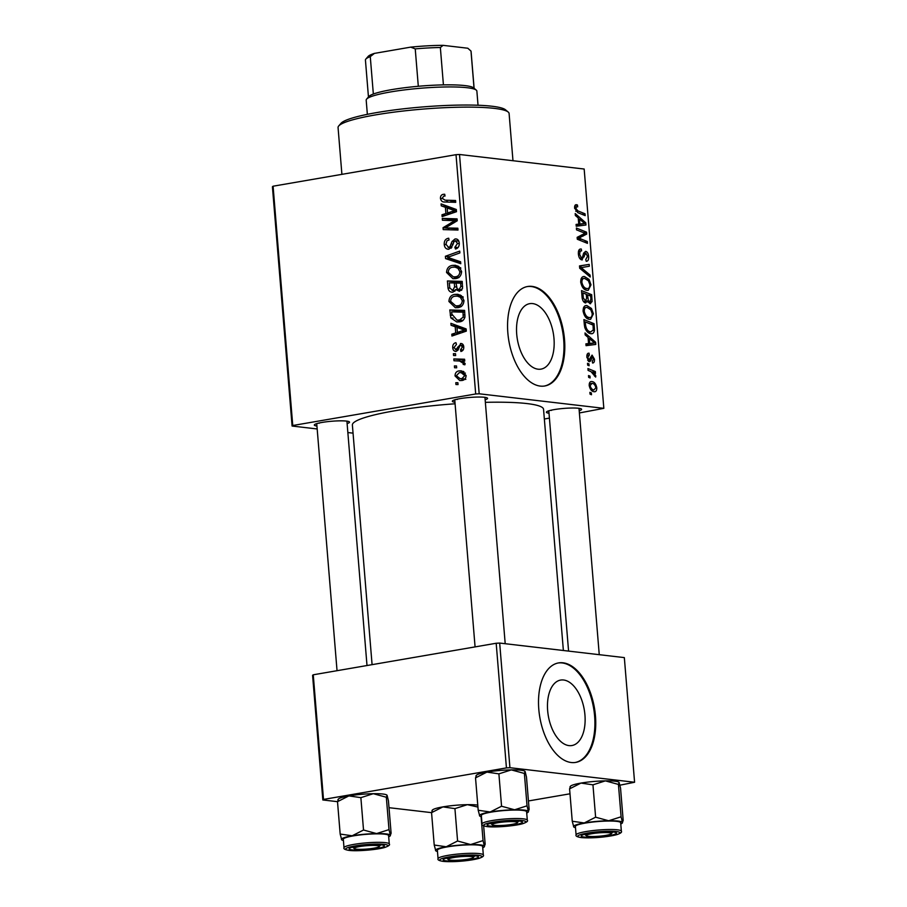 <?xml version="1.0" encoding="UTF-8"?>
<svg xmlns="http://www.w3.org/2000/svg" width="907" height="907" viewBox="0 0 907 907"><rect width="100%" height="100%" fill="white"/><g stroke="black" fill="none" stroke-linecap="round" stroke-linejoin="round"><path stroke-width="1.36" d="M568.995 745.611A33.219 18.231 80.2 0 0 571.943 745.531A33.219 18.231 80.2 0 0 584.664 712.335A33.219 18.231 80.2 0 0 563.598 680.001A33.219 18.231 80.2 0 0 560.651 680.069A33.219 18.231 80.2 0 0 547.93 713.265A33.219 18.231 80.2 0 0 568.995 745.611M571.229 762.515A50.475 27.709 80.2 0 0 575.707 762.402A50.475 27.709 80.2 0 0 595.037 711.95A50.475 27.709 80.2 0 0 563.032 662.802A50.475 27.709 80.2 0 0 558.553 662.915A50.475 27.709 80.2 0 0 539.223 713.367A50.475 27.709 80.2 0 0 571.229 762.515M575.287 762.47A50.475 27.709 80.2 0 0 594.153 711.712A50.475 27.709 80.2 0 0 562.204 662.949A50.475 27.709 80.2 0 0 558.134 662.994M532.658 303.584A33.219 18.231 -99.8 0 1 553.712 335.93A33.219 18.231 -99.8 0 1 540.991 369.126A33.219 18.231 -99.8 0 1 538.044 369.194A33.219 18.231 -99.8 0 1 516.99 336.86A33.219 18.231 -99.8 0 1 529.711 303.664A33.219 18.231 -99.8 0 1 532.658 303.584M540.277 386.099A50.475 27.709 80.2 0 0 544.756 385.985A50.475 27.709 80.2 0 0 564.097 335.545A50.475 27.709 80.2 0 0 532.08 286.397A50.475 27.709 80.2 0 0 527.602 286.51A50.475 27.709 80.2 0 0 508.271 336.95A50.475 27.709 80.2 0 0 540.277 386.099M544.336 386.053A50.475 27.709 80.2 0 0 563.213 335.307A50.475 27.709 80.2 0 0 531.253 286.533A50.475 27.709 80.2 0 0 527.194 286.578M316.928 426.052A17.664 2.358 -4.7 0 1 314.457 424.714A17.664 2.358 -4.7 0 1 327.79 421.63A17.664 2.358 -4.7 0 1 346.474 421.086A17.664 2.358 -4.7 0 1 349.342 421.846A17.664 2.358 -4.7 0 1 347.12 423.569M454.963 402.255A17.664 2.358 -4.7 0 1 452.48 400.917A17.664 2.358 -4.7 0 1 465.824 397.833A17.664 2.358 -4.7 0 1 484.508 397.289A17.664 2.358 -4.7 0 1 487.376 398.048A17.664 2.358 -4.7 0 1 485.143 399.772M549.018 413.229A17.664 2.358 -4.7 0 1 546.536 411.891A17.664 2.358 -4.7 0 1 559.88 408.808A17.664 2.358 -4.7 0 1 578.564 408.263A17.664 2.358 -4.7 0 1 581.432 409.023A17.664 2.358 -4.7 0 1 579.199 410.746M372.085 664.65L352.381 425.043A95.904 12.811 -4.7 0 1 455.087 403.785M485.358 402.334A95.904 12.811 -4.7 0 1 526.956 403.57A95.904 12.811 -4.7 0 1 543.554 409.329L563.372 650.5M479.191 393.785L475.687 393.978L456.017 154.678L459.509 154.485L479.191 393.785L603.835 408.331L579.38 412.957M549.415 418.127L544.347 419M475.687 393.978L292.757 425.519L292.099 426.041L317.167 428.966M347.857 432.548L353.05 433.149M292.099 426.041L272.417 186.74L273.086 186.207L292.757 425.519M458.001 307.632L455.348 307.722L448.92 301.475C449.203 297.36 451.13 295.002 454.724 294.401L457.74 294.287L461.357 295.682L463.976 300.489C463.692 304.729 461.697 307.11 458.001 307.632M455.212 326.747L451.074 325.284L450.904 323.323L466.13 328.912L466.311 331.134L451.947 336.032L451.799 334.207L455.722 332.937L455.212 326.747L460.881 327.404L451.074 325.284M444.872 202.012C442.491 202.204 441.017 201.014 440.451 198.44C440.383 196.048 441.358 194.676 443.364 194.313L444.702 194.245L445.042 196.037L443.761 196.093L442.163 198.259L445.088 200.175L455.563 200.492L455.722 202.329L444.079 201.955M450.756 200.832L455.609 200.98M448.954 249.198C446.199 249.346 444.634 247.77 444.237 244.471C444.09 240.774 445.586 238.688 448.716 238.212L449.044 239.992L446.936 240.831L445.938 244.289L448.67 247.418L449.906 246.727L451.992 241.568L455.008 238.972C457.513 238.768 458.931 240.174 459.271 243.178C459.361 246.364 458.103 248.314 455.473 249.006L454.849 247.271L457.559 243.416L455.246 240.763L453.999 241.67L452.74 245.06L448.954 249.198L447.831 249.244M451.471 247.826L448.092 247.43L451.539 247.747M457.094 239.21L456.108 238.926M458.795 241.092L455.246 240.763M460.767 263.71L445.586 258.597L445.394 256.273L459.724 251.103L459.883 252.928L447.593 257.361L460.597 261.749L460.767 263.71M455.609 278.619L452.956 278.71L446.539 272.474C446.811 268.347 448.75 265.989 452.332 265.4L455.359 265.275L458.976 266.681L461.595 271.476C461.3 275.728 459.305 278.109 455.609 278.619M458.046 384.579L455.938 384.511L455.79 382.709L457.899 382.72L458.046 384.579M456.017 154.678L273.086 186.207M452.933 292.179C450.235 292.428 448.591 291.022 448.001 287.938L447.423 280.955L462.219 281.397L462.536 288.324L459.441 291.294L455.699 289.503L452.933 292.179L451.811 292.224M445.394 207.318L441.255 205.855L441.085 203.894L456.312 209.494L456.493 211.705L442.128 216.603L441.981 214.778L445.904 213.508L445.394 207.318L451.062 207.975L441.255 205.855M451.459 220.571L442.435 220.242L442.287 218.406L457.083 218.882L457.23 220.786L445.292 227.918L457.842 228.213L458.001 230.049L443.206 229.607L443.047 227.702L454.963 220.548L451.459 220.571M461.98 343.696L460.439 343.526C462.377 343.39 463.477 344.49 463.76 346.803C463.919 349.354 462.955 350.918 460.892 351.485L460.552 349.705L462.434 346.95L460.824 345.295L459.974 345.624L457.978 350.147L456.13 351.383C454.078 351.394 452.944 350.147 452.718 347.63C452.582 344.853 453.659 343.209 455.938 342.687L456.47 344.433L454.044 347.494L455.87 349.592L461.221 343.492M458.114 349.921L455.461 349.614L458.148 349.864M463.522 345.556L460.824 345.295M456.13 351.383L455.405 351.417M450.813 317.869L449.804 309.956L464.599 310.398L464.951 317.008C464.055 319.99 462.23 321.6 459.509 321.849L456.765 321.951L450.813 317.869L453.047 318.13M462.048 380.475L459.781 380.555L455.042 375.952C455.121 373.026 456.414 371.337 458.908 370.906L461.323 370.816L466.119 375.487C465.971 378.446 464.611 380.112 462.048 380.475M456.675 367.811L454.554 367.743L454.407 365.929L456.516 365.952L456.675 367.811M458.296 360.952L453.988 360.759L453.829 358.923L464.588 359.24L464.747 361.077L462.513 360.997L465.132 363.526L464.849 364.818L463.137 364.387L463.398 363.412L459.622 361.043L458.296 360.952M455.665 355.578L453.557 355.51L453.409 353.696L455.518 353.719L455.665 355.578M587.657 365.147L587.509 363.333L588.96 363.877L589.108 365.736L587.657 365.147M588.666 377.38L588.518 375.566L589.969 376.11L590.117 377.97L588.666 377.38M583.088 311.067C583.167 307.099 584.437 305.274 586.886 305.58L591.466 308.482L593.393 313.833L590.616 319.332L589.471 319.343C586.319 319.015 584.199 316.26 583.088 311.067M585.922 305.602L585.072 305.897M585.174 334.921L585.015 332.96L595.593 342.222L595.774 344.433L586.058 345.669L585.911 343.844L588.564 343.572L588.053 337.381L585.174 334.921M582.101 297.575L581.534 290.591L591.693 294.696L592.09 301.566L590.038 303.709L587.43 301.022L585.605 302.961C583.757 302.53 582.589 300.739 582.101 297.575M590.604 303.698L590.038 303.709M582.94 267.338L581.036 267.531L590.072 275.059L590.23 277.009L579.686 268.234L579.505 265.91L589.199 264.402L589.346 266.227L583.178 267.293M576.829 206.547L575.786 208.281L577.85 210.889L585.038 213.791L585.185 215.628L577.748 212.623L574.619 208.032C574.505 205.674 575.14 204.563 576.512 204.721L577.43 204.982L577.702 206.819L574.596 206.887M576.535 229.879L576.387 228.042L586.546 232.181L586.704 234.097L578.7 238.11L587.317 241.511L587.464 243.359L577.306 239.244L577.147 237.339L585.14 233.292L576.535 229.879M603.835 408.331L584.165 169.031L459.509 154.485M575.355 215.492L575.197 213.53L585.775 222.793L585.956 225.004L576.24 226.24L576.092 224.414L578.745 224.154L578.235 217.952L575.355 215.492M585.763 259.515L587.509 256.341L585.854 253.166L581.761 259.867C579.879 259.323 578.757 257.384 578.394 254.051C578.212 250.411 579.176 248.733 581.308 249.04L581.58 250.865L580.163 251.16L579.573 254.311L581.523 258.041L582.351 257.679L583.643 253.144L585.65 251.341C587.362 251.772 588.371 253.506 588.677 256.534C588.824 259.674 588.008 261.261 586.228 261.295L585.775 259.561M580.344 249.062L579.618 249.334M581.262 250.82L578.451 251.454M579.709 258.359L582.351 257.679M585.854 253.166L583.394 254.017M582.328 259.856L581.761 259.867M580.707 282.066C580.786 278.098 582.056 276.261 584.493 276.567L589.085 279.469L591.001 284.832L588.235 290.319L587.09 290.342C583.938 290.002 581.806 287.247 580.707 282.066M583.541 276.59L582.679 276.884M589.38 355.022L587.793 357.415L589.096 359.932L592.067 355.113L594.436 359.161C594.607 361.689 593.994 362.981 592.588 363.027L592.305 361.201L593.529 358.968L592.384 356.95L590.559 360.986L589.323 361.746L586.886 357.222C586.716 354.467 587.407 353.118 588.972 353.174L589.38 355.022L586.897 355.363M589.267 359.92L587.623 360.204L589.686 359.625M592.384 356.95L590.378 357.301M584.335 324.763L583.915 319.593L594.074 323.708L594.482 330.261C593.938 332.96 592.736 334.082 590.876 333.651C588.348 333.459 586.33 331.44 584.811 327.597L584.335 324.763M591.999 333.629L590.876 333.651M589.21 385.543C589.187 382.697 590.026 381.371 591.727 381.552C594.232 381.677 595.922 383.774 596.795 387.833C596.772 390.702 595.876 391.994 594.13 391.711C591.715 391.541 590.083 389.488 589.21 385.543M591.058 381.564L590.457 381.779M594.901 391.699L594.13 391.711M588.087 370.396L587.94 368.559L595.332 371.541L595.48 373.378L593.949 372.743L595.808 375.872L595.65 377.074L591.047 371.655L588.087 370.396M590.049 394.16L589.89 392.346L591.341 392.89L591.5 394.738L590.049 394.16M509.927 767.707L506.435 767.9L496.186 643.256L499.678 643.063L509.927 767.707L634.583 782.253L619.957 785.179M569.993 793.795L528.441 800.96M496.186 643.256L313.255 674.797L323.504 799.43L322.835 799.963L337.506 801.675L340.17 834.055L341.724 839.837A24.568 3.288 -4.7 0 1 341.531 839.621A24.568 3.288 -4.7 0 1 352.154 835.789L340.17 834.055M389.001 807.683L431.562 812.649L434.215 845.029L435.779 850.811A24.568 3.288 -4.7 0 1 435.587 850.585A24.568 3.288 -4.7 0 1 446.21 846.764L434.215 845.029M322.835 799.963L312.586 675.318L313.255 674.797M506.435 767.9L323.504 799.43M634.583 782.253L624.333 657.609L499.678 643.063M318.493 423.15A15.147 2.018 175.3 0 0 319.241 423.252M456.527 399.352A15.147 2.018 175.3 0 0 457.275 399.454M550.572 410.327A15.147 2.018 175.3 0 0 551.331 410.429M583.416 232.725L586.546 232.181M581.387 235.015L586.704 234.097M577.237 238.36L578.7 238.11M578.201 239.607L581.364 239.063M584.233 242.044L587.317 241.511M584.131 223.077L585.775 222.793M577.51 224.777L577.612 226.07M576.104 224.607L578.745 224.154M576.138 224.959L584.766 223.519L579.482 219.086L579.879 224.029L584.766 223.519M578.349 219.279L579.482 219.086M576.115 224.675L579.879 224.029M574.993 205.401L577.43 204.982M574.664 208.474L575.786 208.281M581.954 214.324L585.038 213.791M578.439 254.504L579.573 254.311M587.532 256.726L588.677 256.534M579.516 266.046L589.199 264.402M580.877 265.83L581.024 267.531L579.652 267.769M588.258 275.365L590.072 275.059M587.521 279.741L589.085 279.469M589.856 285.025L591.001 284.832M584.176 289.038L587.044 288.539C588.824 288.823 589.754 287.519 589.845 284.639L588.439 280.807L584.596 278.381L581.047 278.88M580.752 282.519L581.875 282.326C582.861 286.295 584.584 288.358 587.044 288.539L584.301 289.14M584.596 278.381C582.85 278.154 581.943 279.469 581.875 282.326M588.609 295.228L591.693 294.696M587.974 302.212L592.09 301.566M583.62 301.668L587.43 301.022M590.65 296.056L587.487 294.775L588.382 300.727L589.845 301.884L590.911 299.163L590.65 296.056M586.353 294.968L587.487 294.775M583.53 301.555L588.382 300.727M583.484 301.498L585.48 301.147L586.614 298.142L586.296 294.287L582.872 292.904L583.348 298.097L585.82 301.147L583.518 301.543M581.738 293.097L582.872 292.904M582.192 298.301L583.348 298.097M587.849 353.413L589.096 353.197M586.92 357.562L587.793 357.415M593.541 359.308L594.436 359.161M588.473 361.349L590.559 360.986M593.949 342.506L595.593 342.222M587.328 344.195L587.43 345.499M585.922 344.036L588.564 343.572M585.956 344.377L594.584 342.948L589.301 338.515L589.697 343.458L594.584 342.948M588.167 338.708L589.301 338.515M585.933 344.104L589.697 343.458M590.99 324.23L594.074 323.708M593.155 330.499L594.482 330.261M587.906 332.347L590.786 331.849L593.269 329.967L593.042 325.057L585.253 321.917L585.446 324.241C586.092 329.082 587.872 331.611 590.786 331.849L588.053 332.461M584.119 322.11L585.253 321.917M584.312 324.434L585.446 324.241M589.901 308.754L591.466 308.482M592.248 314.037L593.393 313.833M586.557 318.04L589.425 317.552C591.205 317.824 592.146 316.52 592.226 313.641L590.82 309.82L586.988 307.382L583.428 307.892M583.133 311.532L584.255 311.339C585.242 315.296 586.965 317.371 589.425 317.552L586.682 318.142M586.988 307.382C585.242 307.167 584.323 308.482 584.255 311.339M595.899 387.992L596.795 387.833M591.387 390.35L593.983 389.897L595.888 387.652C595.094 384.84 593.79 383.423 591.988 383.378L589.278 383.752M589.233 385.804L590.106 385.656C590.933 388.389 592.214 389.795 593.983 389.897L591.477 390.429M591.988 383.378L590.106 385.656M588.586 376.36L589.969 376.11M592.022 372.108L595.332 371.541M593.189 372.879L593.949 372.743M594.516 376.099L595.808 375.872M587.577 364.115L588.96 363.877M589.958 393.128L591.341 392.89M457.922 382.947L455.79 382.709M449.849 288.154L448.001 287.938M453.205 282.961L453.092 281.612L447.423 280.955M453.092 281.612L462.264 281.884M461.459 290.342L455.699 289.503M454.69 291.328L454.237 290.637M460.643 283.177L456.028 283.041L457.117 288.834L459.237 289.492L460.892 286.283L460.643 283.177L462.377 283.381M462.627 286.487L460.892 286.283M461.924 289.798L458.454 289.514L461.844 289.911M454.294 282.984L449.305 282.837L449.804 288.018L452.831 290.365L454.611 286.839L454.294 282.984L456.04 283.188M456.402 287.043L454.611 286.839M455.235 290.648L452.105 290.387L455.167 290.75M448.296 272.678L446.539 272.474M455.189 267.146L457.978 266.057L452.332 265.4M455.915 278.562L453.761 276.907M457.967 268.302L455.031 267.123L452.412 267.225C449.849 267.644 448.466 269.345 448.251 272.315L453.341 276.862L455.62 276.782C458.228 276.408 459.656 274.719 459.883 271.715L457.967 268.302L460.745 268.619M461.618 271.919L459.883 271.715M459.112 277.191L455.62 276.782M460.654 262.418L451.255 259.255L445.586 258.597M451.255 259.255L451.187 258.518M449.532 256.76L445.394 256.273M445.983 244.675L444.237 244.471M452.015 246.965L449.906 246.727M453.942 241.795L451.992 241.568M457.944 247.622L454.849 247.271M458.012 247.554L455.189 247.214M459.293 243.62L457.559 243.416M450.96 248.314L450.586 247.724M444.747 194.483L443.364 194.313M447.888 202.102L446.391 200.379M442.219 198.644L440.451 198.44M446.074 215.254L441.981 214.778M449.849 213.973L445.904 213.508M456.346 209.97L447.174 208.02L447.582 212.964L454.781 210.617L447.174 208.02M456.414 210.809L454.781 210.617M451.471 213.417L447.582 212.964M448.058 220.446L447.945 219.063L442.287 218.406M447.945 219.063L457.117 219.358M449.169 227.906L454.838 228.575L445.292 227.918M454.838 228.575L457.888 228.677M448.829 229.777L448.716 228.36L443.047 227.702M453.817 222.941L451.108 222.623M457.207 220.809L454.963 220.548M458.432 349.252L456.754 349.059M463.114 350.011L460.552 349.705M463.783 347.109L462.434 346.95M454.078 347.8L452.718 347.63M455.892 334.683L451.799 334.207M459.668 333.402L455.722 332.937M466.164 329.4L456.992 327.45L457.4 332.393L464.599 330.046L456.992 327.45M466.232 330.239L464.599 330.046M461.289 332.846L457.4 332.393M452.015 315.33L450.235 315.126M455.586 311.963L455.473 310.625L449.804 309.956M455.473 310.625L464.645 310.897M459.679 321.815L457.445 320.16M463.024 312.189L451.686 311.849L451.879 314.173L457.003 320.114L459.441 320.024L463.182 317.155L463.024 312.189L464.769 312.393M464.894 317.348L463.182 317.155M462.955 320.432L459.441 320.024M450.677 301.68L448.92 301.475M457.57 296.147L460.371 295.07L454.724 294.401M458.296 307.575L456.142 305.908M460.359 297.303L457.411 296.135L454.792 296.226C452.242 296.657 450.847 298.346 450.632 301.317L455.722 305.863L458.001 305.784C460.62 305.41 462.037 303.72 462.275 300.716L460.359 297.303L463.126 297.632M463.999 300.92L462.275 300.716M461.493 306.192L458.001 305.784M456.425 376.11L455.042 375.952M462.094 372.732L463.93 371.711M463.443 371.439L458.908 370.906M462.853 380.282L461.459 378.865M464.792 375.634L461.175 372.63L459.214 372.686L456.368 375.736L460.155 378.707L461.901 378.661L464.792 375.634L466.141 375.793M464.962 379.024L461.901 378.661M456.538 366.179L454.407 365.929M463.556 361.508L459.622 361.043L459.498 359.58L453.829 358.923M459.498 359.58L464.633 359.728M464.94 364.591L463.137 364.387M465.144 363.616L463.398 363.412M455.529 353.945L453.409 353.696M338.708 125.971L340.998 123.318A83.285 11.133 -4.7 0 1 403.887 108.772A83.285 11.133 -4.7 0 1 491.968 106.232A83.285 11.133 -4.7 0 1 505.494 109.792L508.192 112.037A85.814 11.462 175.3 0 0 494.258 108.364A85.814 11.462 175.3 0 0 403.502 110.983A85.814 11.462 175.3 0 0 338.708 125.971A85.814 11.462 175.3 0 0 338.062 127.581L341.905 174.348M512.977 160.72L509.099 113.511A85.814 11.462 175.3 0 0 508.192 112.037M514.609 809.781A24.568 3.288 -4.7 0 1 524.212 810.11A24.568 3.288 -4.7 0 1 528.396 811.391L527.035 805.824L514.609 809.781L501.56 806.232L490.188 811.992L478.193 810.257L479.746 816.039A24.568 3.288 -4.7 0 1 479.554 815.824A24.568 3.288 -4.7 0 1 490.188 811.992A24.568 3.288 175.3 0 1 514.609 809.781M519.348 821.062A17.664 2.358 -4.7 0 1 522.217 821.821A17.664 2.358 -4.7 0 1 511.197 825.268A17.664 2.358 -4.7 0 1 490.245 826.084A17.664 2.358 -4.7 0 1 487.32 824.69A17.664 2.358 -4.7 0 1 500.664 821.606A17.664 2.358 -4.7 0 1 519.348 821.062M522.681 810.382A22.709 3.038 175.3 0 0 497.183 811.243A22.709 3.038 175.3 0 0 481.334 815.461L482.036 823.941A22.709 3.038 -4.7 0 1 497.886 819.724A22.709 3.038 -4.7 0 1 523.384 818.851A22.709 3.038 -4.7 0 1 527.307 820.223L526.616 811.742A22.709 3.038 175.3 0 0 522.681 810.382M476.277 775.938L475.529 777.877L486.912 772.106L498.895 773.852L511.321 769.896L524.371 773.444L527.035 805.824M498.895 773.852L501.56 806.232M524.371 773.444L525.119 771.506L526.479 777.072L529.132 809.441L528.396 811.391A24.568 3.288 -4.7 0 1 528.271 812.048A24.568 3.288 -4.7 0 1 526.718 812.989M475.948 775.791L476.402 775.27A24.568 3.288 -4.7 0 1 486.912 772.106A24.568 3.288 -4.7 0 1 511.321 769.896A24.568 3.288 -4.7 0 1 524.926 771.279A24.568 3.288 -4.7 0 1 524.972 771.324L525.119 771.506M528.271 812.048L528.396 811.391M475.529 777.877L478.193 810.257M481.436 816.708A24.568 3.288 -4.7 0 1 479.746 816.039M491.367 823.125A15.147 2.018 175.3 0 0 492.116 823.227M515.947 821.889A12.619 1.689 175.3 0 0 500.925 822.275A12.619 1.689 175.3 0 0 492.354 824.826A12.619 1.689 175.3 0 0 493.635 825.257A12.619 1.689 175.3 0 0 507.024 825.064A12.619 1.689 175.3 0 0 517.273 822.774A12.619 1.689 175.3 0 0 515.947 821.889M376.246 845.494A12.619 1.689 175.3 0 0 361.508 846.254A12.619 1.689 175.3 0 0 354.32 848.623A12.619 1.689 175.3 0 0 357.279 849.247A12.619 1.689 175.3 0 0 370.43 848.691A12.619 1.689 175.3 0 0 379.251 846.571A12.619 1.689 175.3 0 0 376.246 845.494M376.575 833.578A24.568 3.288 -4.7 0 1 386.178 833.907A24.568 3.288 -4.7 0 1 390.361 835.188L389.001 829.622L376.575 833.578L363.526 830.018L352.154 835.789A24.568 3.288 175.3 0 1 376.575 833.578M381.314 844.859A17.664 2.358 -4.7 0 1 384.183 845.619A17.664 2.358 -4.7 0 1 373.162 849.065A17.664 2.358 -4.7 0 1 352.211 849.882A17.664 2.358 -4.7 0 1 349.297 848.487A17.664 2.358 -4.7 0 1 362.63 845.403A17.664 2.358 -4.7 0 1 381.314 844.859M384.659 834.179A22.709 3.038 175.3 0 0 359.161 835.041A22.709 3.038 175.3 0 0 343.311 839.258L344.002 847.739A22.709 3.038 -4.7 0 1 359.852 843.521A22.709 3.038 -4.7 0 1 385.35 842.648A22.709 3.038 -4.7 0 1 389.284 844.009L388.581 835.54A22.709 3.038 175.3 0 0 384.659 834.179M338.243 799.736L337.506 801.675L348.878 795.904L360.873 797.65L373.299 793.693L386.337 797.242L389.001 829.622M360.873 797.65L363.526 830.018M386.337 797.242L387.085 795.303L388.445 800.858L391.11 833.238L390.361 835.188A24.568 3.288 -4.7 0 1 390.237 835.846A24.568 3.288 -4.7 0 1 388.684 836.787M337.926 799.589L338.368 799.067A24.568 3.288 -4.7 0 1 348.878 795.904A24.568 3.288 -4.7 0 1 373.299 793.693A24.568 3.288 -4.7 0 1 386.892 795.076L387.085 795.303M390.237 835.846L390.361 835.188M343.413 840.506A24.568 3.288 -4.7 0 1 341.724 839.837M353.333 846.923A15.147 2.018 175.3 0 0 354.093 847.025M589.357 836.424A12.619 1.689 175.3 0 0 602.52 835.869A12.619 1.689 175.3 0 0 611.329 833.748A12.619 1.689 175.3 0 0 608.336 832.671A12.619 1.689 175.3 0 0 593.586 833.431A12.619 1.689 175.3 0 0 586.41 835.801A12.619 1.689 175.3 0 0 589.357 836.424M570.333 786.913L569.585 788.852L580.968 783.081L592.951 784.827L605.377 780.87A24.568 3.288 -4.7 0 1 614.98 781.199A24.568 3.288 -4.7 0 1 618.971 782.253A24.568 3.288 -4.7 0 1 619.028 782.299L620.535 788.036L623.188 820.416L622.451 822.366L621.091 816.799L608.654 820.756L595.616 817.196L584.244 822.966L572.249 821.232L573.802 827.014A24.568 3.288 -4.7 0 1 573.609 826.799A24.568 3.288 -4.7 0 1 584.244 822.966A24.568 3.288 -4.7 0 1 608.654 820.756A24.568 3.288 -4.7 0 1 622.451 822.366A24.568 3.288 -4.7 0 1 622.327 823.023A24.568 3.288 -4.7 0 1 620.773 823.964M570.004 786.766L570.458 786.244A24.568 3.288 -4.7 0 1 580.968 783.081A24.568 3.288 -4.7 0 1 605.377 780.87L618.427 784.419L619.164 782.48M584.301 837.059A17.664 2.358 -4.7 0 1 581.376 835.664A17.664 2.358 -4.7 0 1 594.72 832.581A17.664 2.358 -4.7 0 1 613.404 832.036A17.664 2.358 -4.7 0 1 616.272 832.796A17.664 2.358 -4.7 0 1 605.252 836.243A17.664 2.358 -4.7 0 1 584.301 837.059M585.412 834.1A15.147 2.018 175.3 0 0 586.171 834.202M621.363 831.186L620.671 822.717A22.709 3.038 175.3 0 0 616.737 821.357A22.709 3.038 175.3 0 0 591.239 822.218A22.709 3.038 175.3 0 0 575.389 826.436L576.092 834.916A22.709 3.038 -4.7 0 1 591.942 830.699A22.709 3.038 -4.7 0 1 617.44 829.826A22.709 3.038 -4.7 0 1 621.363 831.186C622.111 832.207 620.671 833.329 617.055 834.565C609.629 836.696 592.622 838.624 581.092 837.569C577.101 836.912 575.435 836.027 576.092 834.916M569.585 788.852L572.249 821.232M592.951 784.827L595.616 817.196M618.427 784.419L621.091 816.799M622.327 823.023L622.451 822.366M575.492 827.683A24.568 3.288 -4.7 0 1 573.802 827.014M449.668 860.029A12.619 1.689 175.3 0 0 463.046 859.825A12.619 1.689 175.3 0 0 473.295 857.546A12.619 1.689 175.3 0 0 471.98 856.662A12.619 1.689 175.3 0 0 456.947 857.047A12.619 1.689 175.3 0 0 448.375 859.598A12.619 1.689 175.3 0 0 449.668 860.029M432.299 810.711L431.562 812.649L442.933 806.879L454.929 808.625L467.354 804.668A24.568 3.288 -4.7 0 1 476.957 804.997A24.568 3.288 -4.7 0 1 477.774 805.11M446.267 860.856A17.664 2.358 -4.7 0 1 443.342 859.462A17.664 2.358 -4.7 0 1 456.686 856.378A17.664 2.358 -4.7 0 1 475.37 855.834A17.664 2.358 -4.7 0 1 478.238 856.593A17.664 2.358 -4.7 0 1 467.218 860.029A17.664 2.358 -4.7 0 1 446.267 860.856M447.389 857.897A15.147 2.018 175.3 0 0 448.137 857.999M483.329 854.984L482.637 846.514A22.709 3.038 175.3 0 0 478.703 845.143A22.709 3.038 175.3 0 0 453.205 846.016A22.709 3.038 175.3 0 0 437.367 850.233L438.058 858.714A22.709 3.038 -4.7 0 1 453.908 854.496A22.709 3.038 -4.7 0 1 479.406 853.623A22.709 3.038 -4.7 0 1 483.329 854.984C484.077 856.004 482.637 857.126 479.032 858.362C471.595 860.494 454.6 862.421 443.058 861.367C439.067 860.709 437.401 859.825 438.058 858.714M457.582 840.993L446.21 846.764A24.568 3.288 -4.7 0 1 470.631 844.553L457.582 840.993L454.929 808.625M483.057 840.596L470.631 844.553A24.568 3.288 -4.7 0 1 484.417 846.152L483.057 840.596L481.084 816.617M431.97 810.563L432.424 810.042A24.568 3.288 -4.7 0 1 442.933 806.879A24.568 3.288 -4.7 0 1 467.354 804.668L477.932 807.049M483.646 825.846L485.166 844.213L484.417 846.152A24.568 3.288 -4.7 0 1 484.293 846.821A24.568 3.288 -4.7 0 1 482.739 847.762M484.293 846.821L484.417 846.152M437.469 851.48A24.568 3.288 -4.7 0 1 435.779 850.811M478.034 105.235L476.867 91.074A55.52 7.415 175.3 0 0 476.277 90.11A55.52 7.415 175.3 0 0 390.361 91.981A55.52 7.415 175.3 0 0 366.609 99.135A55.52 7.415 175.3 0 0 366.19 100.167L367.358 114.339M366.609 99.135L368.911 96.482A53.003 7.086 -4.7 0 1 373.344 94.033A53.003 7.086 -4.7 0 1 391.575 89.657A53.003 7.086 -4.7 0 1 418.308 86.278A53.003 7.086 -4.7 0 1 443.421 84.884A53.003 7.086 -4.7 0 1 473.59 87.866L476.277 90.11M418.308 86.278L415.236 48.887L410.667 47.141A50.475 6.746 -4.7 0 1 443.115 45.35L467.808 48.23A50.475 6.746 -4.7 0 1 467.819 48.241L470.994 51.075L474.044 88.251M374.421 53.388L370.271 56.631A53.003 7.086 175.3 0 0 365.827 59.091L368.117 56.438A50.475 6.746 -4.7 0 1 374.421 53.388L410.667 47.141M373.344 94.033L370.271 56.631M443.115 45.35L440.349 47.493A53.003 7.086 175.3 0 0 415.236 48.887M443.421 84.884L440.349 47.493M365.827 59.091A53.003 7.086 175.3 0 0 365.43 60.077L368.457 96.992M474.112 88.308L471.073 51.393A53.003 7.086 175.3 0 0 470.994 51.075M577.85 236.954L583.167 236.035M577.203 237.985L580.571 237.396M576.115 224.766L582.328 223.689M575.764 211.24L577.85 210.889M582.645 257.021L584.255 256.749M581.296 269.56L583.167 269.243M590.922 299.355L592.056 299.163M586.591 297.915L587.725 297.723M582.011 296.498L583.144 296.306M590.049 358.696L591.296 358.48M585.933 344.195L592.146 343.118M593.291 328.243L594.425 328.051M453.047 244.153L451.119 243.926M456.368 210.231L451.697 209.687M455.133 212.17L451.198 211.705M459.146 347.324L457.616 347.143M466.187 329.66L461.516 329.116M464.962 331.588L461.017 331.134M464.985 315.024L463.239 314.82M522.262 820.563A21.201 2.834 175.3 0 0 492.898 822.184A21.201 2.834 175.3 0 0 487.331 826.583A21.201 2.834 175.3 0 0 516.695 824.962A21.201 2.834 175.3 0 0 522.262 820.563M384.228 844.36A21.201 2.834 175.3 0 0 354.864 845.982A21.201 2.834 175.3 0 0 349.308 850.381A21.201 2.834 175.3 0 0 378.661 848.759A21.201 2.834 175.3 0 0 384.228 844.36M581.387 837.558A21.201 2.834 175.3 0 0 610.751 835.937A21.201 2.834 175.3 0 0 616.307 831.538A21.201 2.834 175.3 0 0 586.954 833.159A21.201 2.834 175.3 0 0 581.387 837.558M443.353 861.355A21.201 2.834 175.3 0 0 472.717 859.734A21.201 2.834 175.3 0 0 478.284 855.335A21.201 2.834 175.3 0 0 448.92 856.956A21.201 2.834 175.3 0 0 443.353 861.355M580.843 250.82L578.496 251.228M581.795 258.041L579.732 258.393M585.627 253.166L583.53 253.529M592.101 356.95L590.4 357.245M455.031 267.123L460.699 267.78M453.341 276.862L459.01 277.519M457.003 320.114L462.661 320.772M457.411 296.135L463.08 296.793M455.722 305.863L461.391 306.532M461.175 372.63L465.382 373.117M460.155 378.707L465.824 379.375M482.036 823.941C481.379 825.053 483.046 825.937 487.036 826.594C495.029 827.66 515.255 825.982 522.885 823.624C526.774 822.218 528.248 821.084 527.307 820.223M492.354 824.826L490.551 823.329M454.758 399.828L475.075 646.895M484.95 397.345L505.199 643.709M517.273 822.774L518.804 821.005M354.32 848.623L352.528 847.127M337.041 670.692L316.736 423.626M367.006 665.534L346.916 421.143M379.251 846.571L380.77 844.802M344.002 847.739C343.356 848.85 345.023 849.734 349.002 850.392C356.995 851.446 377.233 849.78 384.863 847.421C388.74 846.016 390.214 844.882 389.284 844.009M611.329 833.748L612.86 831.98M599.255 654.684L579.006 408.32M568.576 651.101L548.814 410.803M586.41 835.801L584.607 834.304M473.295 857.546L474.826 855.777M448.375 859.598L446.584 858.101"/></g></svg>
